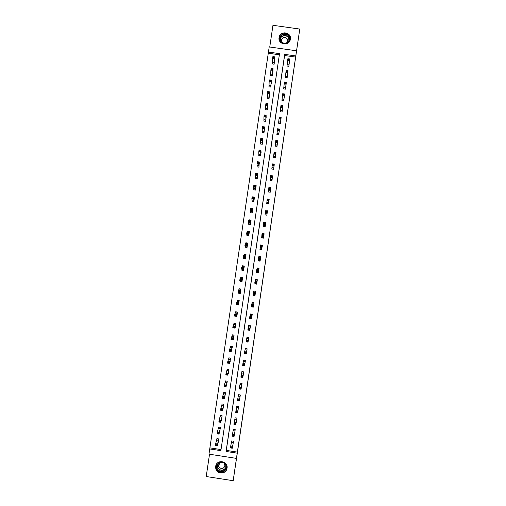 <?xml version="1.0" encoding="UTF-8"?>
<svg xmlns="http://www.w3.org/2000/svg" width="506" height="506" viewBox="0 0 506 506"><rect width="100%" height="100%" fill="white"/><g stroke="black" fill="none" stroke-linecap="round" stroke-linejoin="round"><path stroke-width="0.76" d="M279.059 37.577L279.04 37.665C277.826 44.787 289.514 46.394 290.362 39.215L290.368 39.164C291.709 31.967 279.85 30.303 279.059 37.577M215.689 466.393L215.79 468.619C216.827 473.951 225.018 474.527 226.726 469.385L227.055 468.145C228.408 460.852 216.492 459.018 215.689 466.393M268.446 52.08L269.205 46.931L296.548 50.783L295.789 55.938L284.695 54.376L226.068 451.447L237.206 453.161L236.441 458.385L208.972 454.154L209.743 448.936L220.875 450.65L279.527 53.642L268.446 52.08L209.743 448.936M209.516 454.236L206.22 476.525L233.177 480.7L237.782 449.979L299.78 29.057L272.955 25.3L269.749 47.007M245.96 254.784L244.158 254.278L243.981 255.467M245.347 258.945L244.91 258.528M260.078 261.121L258.231 260.868L260.078 261.14L260.729 256.719L258.882 256.447L258.711 257.643M260.691 256.953L259.129 256.725M210.066 447.899L221.033 449.581M279.356 54.781L268.439 53.244M217.934 443.345L218.744 438.923L216.903 438.645L216.726 439.84M216.713 439.916L215.638 443.73L217.523 444.021L217.245 445.912L218.269 442.168M219.636 431.789L220.452 427.368L218.611 427.089L218.434 428.285M218.674 427.096L217.384 431.928L219.269 432.219L218.984 434.11L219.965 430.6M221.331 420.233L222.159 415.818L220.319 415.54L220.142 416.735M220.382 415.546L219.13 420.132L221.008 420.423L220.73 422.314L221.679 419.063M223.026 408.684L223.867 404.275L222.026 403.99L221.849 405.192M221.837 405.255L220.869 408.342L222.754 408.627L222.476 410.518L223.386 407.513M224.715 397.14L225.575 392.732L223.728 392.447L223.551 393.649M223.544 393.712L222.615 396.552L224.493 396.837L224.215 398.728L225.094 395.97M226.403 385.597L227.276 381.189L225.436 380.91L225.259 382.112M225.252 382.175L224.354 384.769L226.239 385.053L225.961 386.945L226.802 384.433M228.086 374.054L228.984 369.658L227.143 369.38L226.966 370.575M227.219 369.393L226.093 372.992L227.978 373.276L227.7 375.161L228.503 372.897M229.762 362.524L230.685 358.128L228.845 357.85L228.668 359.045M228.933 357.862L228.642 359.203M231.432 350.987L232.393 346.604L230.546 346.325L230.369 347.521M230.647 346.338L230.35 347.666M233.089 339.456L233.437 339.513L234.095 335.08L232.254 334.801L232.077 335.997M232.362 334.82L232.052 336.142M234.733 327.932L235.138 327.996L235.796 323.562L233.955 323.29L233.778 324.485M234.088 323.309L233.759 324.618M235.012 316.117L236.846 316.478L237.497 312.05L235.657 311.778L235.48 312.967M235.815 311.797L234.79 314.156L236.675 314.435L236.397 316.32L237.017 315.282M236.751 304.359L236.7 304.694L238.541 304.966L239.199 300.539L237.358 300.267L237.181 301.462M237.175 301.513L236.53 302.405L238.415 302.683L238.136 304.568L238.718 303.771M238.49 292.607L238.402 293.189L240.242 293.461L240.9 289.034L239.06 288.762L238.883 289.957M239.338 288.806L238.269 290.653L240.148 290.931L239.869 292.816L240.42 292.266M240.224 280.862L240.103 281.684L241.944 281.956L242.595 277.535L240.755 277.263L240.584 278.458M241.204 277.332L240.565 278.566M243.702 270.059L241.938 269.793L241.969 269.122L241.805 270.191L243.645 270.463L244.297 266.042L242.456 265.77L242.279 266.959M244.056 266.245L242.475 266.124L242.266 267.06M243.677 257.503L243.5 258.692L245.34 258.964L245.998 254.55L244.158 254.278M245.378 246.017L245.201 247.206L247.042 247.478L247.693 243.057L245.853 242.791L245.707 243.772M247.073 234.531L246.896 235.72L248.737 235.992L249.388 231.577L247.548 231.305L247.44 232.045M248.769 223.051L248.598 224.24L250.432 224.512L251.09 220.097L249.249 219.825L249.173 220.325M250.47 211.571L250.293 212.767L252.133 213.032L252.785 208.617L250.906 208.605M252.165 200.104L251.988 201.293L253.829 201.559L254.48 197.15L252.639 196.878M253.86 188.637L253.683 189.826L255.524 190.092L256.175 185.683L255.783 185.626M255.555 177.17L255.378 178.359L257.219 178.624L257.87 174.216L257.535 174.172M257.244 165.709L257.073 166.898L258.908 167.163L259.268 162.717M258.939 154.254L258.762 155.443L260.603 155.709L260.995 151.269M260.634 142.806L260.457 143.995L262.298 144.261L262.709 139.82M262.323 131.358L262.152 132.547L263.987 132.812L264.423 128.379M264.018 119.916L263.841 121.105L265.682 121.364L266.131 116.937M265.707 108.474L265.53 109.663L267.37 109.928L267.838 105.501M267.396 97.044L267.225 98.227L269.059 98.493L269.54 94.072M269.091 85.609L268.914 86.798L270.748 87.057L271.241 82.642M270.78 74.186L270.602 75.369L272.437 75.628L272.936 71.213M272.462 62.763L272.291 63.946L274.125 64.205L274.638 59.797M237.377 452.098L295.63 57.077L284.6 55.521L226.296 450.391L237.377 452.098L237.206 453.161M232.804 445.628L233.506 441.194L231.659 440.909L231.482 442.105M231.893 447.095L231.141 446.975L231.027 447.734L231.786 447.854L232.596 446.336L232.317 448.234L230.432 447.943L230.711 446.045L232.596 446.336L233.317 442.465L231.457 442.307L231.685 440.909M234.506 434.066L235.214 429.632L233.367 429.347L233.19 430.549M233.639 435.268L232.886 435.154L232.773 435.906L233.532 436.027L234.341 434.527L234.063 436.419L232.178 436.134L232.456 434.243L234.341 434.527L235.024 430.903L233.165 430.745L233.392 429.354M236.207 422.51L236.922 418.076L235.075 417.792L234.898 418.993M235.385 423.446L234.632 423.332L234.518 424.085L235.271 424.205L236.081 422.725L235.802 424.616L233.917 424.332L234.196 422.44L236.081 422.725L236.732 419.341L234.866 419.177L235.1 417.798M237.909 410.954L238.623 406.52L236.776 406.242L236.599 407.438M236.378 411.511L236.264 412.27L237.017 412.384L237.131 411.631L236.378 411.511L235.941 410.638L237.82 410.929L237.542 412.814L235.657 412.529L236.574 407.621M239.61 399.405L240.325 394.971L238.484 394.693L238.307 395.888M238.117 399.702L238.003 400.461L238.762 400.575L238.87 399.816L238.117 399.702L237.681 398.842L239.566 399.133L239.287 401.024L237.403 400.733L238.282 396.065M241.305 387.855L242.032 383.428L240.186 383.15L240.008 384.345M240.616 388.007L239.863 387.893L239.749 388.652L240.502 388.766L241.305 387.343L241.027 389.228L239.142 388.943L239.42 387.052L241.305 387.343L241.83 384.769L239.983 384.516L240.211 383.156M243 376.312L243.734 371.891L241.887 371.613L241.71 372.808M242.355 376.205L241.602 376.091L241.488 376.843L242.247 376.957L243.044 375.553L242.766 377.444L240.881 377.16L241.16 375.269L243.044 375.553L243.538 373.219L241.691 372.966L241.912 371.638L243.728 371.916M244.695 364.775L245.435 360.354L243.595 360.076L243.418 361.271M243.342 364.288L243.234 365.047L243.987 365.161L244.101 364.402L243.342 364.288L242.899 363.485L244.784 363.77L244.506 365.661L242.621 365.376L243.392 361.429M246.384 353.239L247.137 348.824L245.296 348.545L245.119 349.741M245.84 352.606L245.087 352.499L244.974 353.251L245.726 353.365L246.517 351.993L246.239 353.884L244.36 353.599L244.638 351.708L246.517 351.993L246.953 350.076L245.094 349.886L245.309 348.647L247.124 348.919M248.073 341.708L248.838 337.293L246.998 337.015L246.82 338.21M247.579 340.816L246.827 340.702L246.713 341.461L247.466 341.575L248.256 340.222L247.978 342.107L246.093 341.822L246.371 339.937L248.256 340.222L248.655 338.546L246.795 338.356L247.004 337.154L248.819 337.426M249.755 330.184L250.54 325.769L248.693 325.497L248.516 326.693M249.319 329.033L248.566 328.919L248.452 329.672L249.205 329.785L249.996 328.451L249.717 330.336L247.832 330.057L248.111 328.173L249.996 328.451L250.356 327.021L248.497 326.825L248.699 325.668L250.514 325.94M249.755 318.318L251.583 318.685L252.241 314.251L250.394 313.979L250.217 315.175M251.058 317.249L250.306 317.135L250.192 317.894L250.944 318.002L251.729 316.686L251.45 318.571L249.566 318.293L249.844 316.408L251.729 316.686L252.039 315.573L250.198 315.301L250.394 314.182L252.209 314.454M251.488 306.56L251.438 306.889L253.285 307.167L253.936 302.74L252.096 302.461L251.918 303.657M252.798 305.472L252.039 305.358L251.931 306.117L252.684 306.225L253.462 304.928L253.183 306.813L251.305 306.528L251.583 304.644L253.462 304.928L253.74 304.055L251.899 303.777L252.089 302.708L253.904 302.974M253.228 294.802L253.139 295.377L254.98 295.656L255.638 291.228L253.791 290.956L253.62 292.145M253.778 293.588L253.664 294.34L254.423 294.454L254.531 293.701L253.778 293.588L253.316 292.892L255.201 293.17L254.923 295.055L253.038 294.777L253.601 292.266M256.744 283.708L254.929 283.436L254.973 283.05L254.841 283.872L256.681 284.144L257.333 279.723L255.492 279.445L255.315 280.64M256.27 281.931L255.517 281.817L255.403 282.576L256.156 282.683L256.934 281.418L256.656 283.303L254.771 283.025L255.049 281.14L256.934 281.418L257.149 280.963L255.296 280.748L255.473 279.761L257.288 280.033M258.44 272.241L256.624 271.969L256.7 271.305L256.536 272.367L258.376 272.639L259.034 268.218L257.187 267.946L257.01 269.141M258.003 270.166L257.25 270.052L257.143 270.811L257.896 270.919L258.667 269.673L258.389 271.558L256.504 271.279L256.782 269.394L258.838 269.515L256.997 269.243L257.162 268.294L258.977 268.566M258.408 259.679L258.231 260.868M261.596 249.622L262.424 245.227L260.584 244.955L260.438 245.941L260.546 245.372L262.361 245.644M261.773 249.648L259.932 249.376L260.103 248.18M261.798 236.694L261.627 237.883L263.468 238.155L264.119 233.74L262.279 233.468L262.165 234.208L264.05 234.189M263.493 225.208L263.322 226.397L265.163 226.669L265.814 222.254L263.974 221.982L263.898 222.482L265.745 222.735M265.188 213.728L265.017 214.917L266.858 215.183L267.51 210.768L265.631 210.755M266.883 202.248L266.706 203.437L268.547 203.709L269.198 199.294L267.358 199.022M268.578 190.775L268.401 191.964L270.242 192.236L270.767 187.802M270.274 179.307L270.096 180.497L271.937 180.762L272.481 176.335M271.962 167.84L271.785 169.029L273.626 169.295L274.182 164.874M273.651 156.379L273.48 157.568L275.321 157.834L275.884 153.413M277.187 145.19L275.353 144.861L275.194 146.114L277.01 146.361L277.585 141.958M277.01 146.373L275.169 146.114L275.346 144.925M277.035 133.47L276.858 134.659L278.698 134.925L279.28 130.51M278.724 122.022L278.547 123.211L280.387 123.47L280.975 119.062M280.413 110.58L280.235 111.763L282.076 112.028L282.671 107.62M282.101 99.138L281.924 100.321L283.765 100.586L284.359 96.178M283.79 87.702L283.613 88.885L285.454 89.151L286.054 84.742M285.479 76.267L285.302 77.456L287.142 77.715L287.743 73.313M287.161 64.844L286.991 66.027L288.825 66.286L289.432 61.884M296.548 50.783L299.78 29.057M295.63 57.077L295.789 55.938M233.177 480.7L236.441 458.385M226.296 450.391L226.068 451.447M284.6 55.521L284.695 54.376M251.552 306.566L251.438 306.889M238.794 292.759L238.402 293.189M253.329 294.922L253.139 295.377M240.609 281.311L240.103 281.684M255.068 283.455L254.841 283.872M242.665 269.9L241.805 270.191M256.871 272.007L256.536 272.367M244.86 258.876L243.5 258.692M259.11 256.871L258.882 256.447M258.515 260.9L258.566 260.546L260.128 260.773L258.566 260.546M246.416 243.297L245.853 242.791M260.754 245.404L260.584 244.955M247.877 231.811L247.548 231.305M262.355 233.936L262.279 233.468M249.471 220.357L249.249 219.825M264.012 222.482L263.974 221.982M233.026 444.426L232.317 448.234L231.786 447.854M231.141 446.975L230.711 446.045L231.451 442.307L233.298 442.592L231.451 442.295M231.027 447.734L230.432 447.943M216.688 445.533L217.245 445.912L215.36 445.622L215.638 443.73L215.929 445.413L216.688 445.533L216.796 444.774L216.043 444.654M216.966 438.651L216.682 440.043L218.529 440.328L217.523 444.021L216.796 444.774M218.567 440.125L216.688 440.03M215.36 445.622L215.929 445.413M226.03 465.273C228.598 471.168 218.908 474.963 216.789 468.898C214.221 463.009 223.905 459.208 226.03 465.273M217.156 468.651C220.18 472.566 223.064 472.477 225.815 468.398L225.708 465.299C223.968 460.201 215.72 462.522 216.91 467.772L217.156 468.651M220.116 462.541L218.567 465.678L218.775 466.526C221.04 469.347 223.102 469.214 224.955 466.121L224.5 463.547M216.233 464.653L216.106 469.163C217.719 473.926 225.151 473.932 226.732 469.176L227.112 467.152M289.293 36.723C291.854 42.498 282.215 46.35 280.103 40.404C277.541 34.636 287.168 30.777 289.293 36.723M280.432 40.385C281.88 44.604 288.743 43.794 289.204 39.354L288.939 36.982C287.471 32.719 280.533 33.611 280.153 38.114L280.432 40.385M286.864 42.675L287.743 40.91L287.547 39.247C285.106 36.419 283.037 36.679 281.342 40.031L281.905 42.314M290.159 40.063L289.97 36.451C288.148 31.157 279.527 32.276 279.072 37.868L279.059 39.259M234.733 432.877L234.063 436.419L233.532 436.027M232.886 435.154L232.456 434.243L233.158 430.739L235.005 431.023L233.158 430.726M232.773 435.906L232.178 436.134M236.441 421.302L235.802 424.616L235.271 424.205M234.632 423.332L234.196 422.44L234.866 419.177L236.713 419.461M234.518 424.085L233.917 424.332M218.434 433.712L218.984 434.11L217.106 433.819L217.384 431.928L217.681 433.598L218.434 433.712L218.548 432.953L217.789 432.839M220.274 428.569L218.421 428.354L220.236 428.765L219.269 432.219L218.548 432.953M217.106 433.819L217.681 433.598M220.18 421.896L220.73 422.314L218.845 422.023L219.13 420.132L219.427 421.776L220.18 421.896L220.293 421.137L219.534 421.024M221.982 417.02L220.129 416.805L221.944 417.203L221.008 420.423L220.293 421.137M221.97 417.089L220.104 416.9M218.845 422.023L219.427 421.776M237.131 411.631L237.82 410.929L238.446 407.722M238.143 409.765L237.542 412.814L237.017 412.384M238.434 407.785L236.593 407.507L236.802 406.242M236.264 412.27L235.657 412.529M238.87 399.816L239.566 399.133L240.154 396.173M239.85 398.216L239.287 401.024L238.762 400.575M240.141 396.236L238.294 395.958L238.509 394.699M238.003 400.461L237.403 400.733M241.552 386.673L241.027 389.228L240.502 388.766M239.863 387.893L239.42 387.052L239.977 384.516L241.824 384.794L239.983 384.49M239.749 388.652L239.142 388.943M221.925 410.081L222.476 410.518L220.591 410.233L220.869 408.342L221.173 409.968L221.925 410.081L222.039 409.329L221.286 409.209M222.09 404.003L221.805 405.369L223.652 405.654L222.754 408.627L222.039 409.329M220.591 410.233L221.173 409.968M223.671 398.279L224.215 398.728L222.336 398.443L222.615 396.552L222.918 398.159L223.671 398.279L223.785 397.52L223.026 397.406M223.797 392.46L223.513 393.82L225.36 394.098L224.493 396.837L223.785 397.52M222.336 398.443L222.918 398.159M225.417 386.476L225.961 386.945L224.076 386.654L224.354 384.769L224.664 386.363L225.417 386.476L225.524 385.717L224.772 385.604M225.505 380.923L225.221 382.277L227.067 382.555L226.239 385.053L225.524 385.717M224.076 386.654L224.664 386.363M243.253 375.129L242.766 377.444L242.247 376.957M241.602 376.091L241.16 375.269L241.685 372.966L243.531 373.245M241.488 376.843L240.881 377.16M228.978 369.684L227.207 369.418M227.162 374.674L227.7 375.161L225.815 374.876L226.093 372.992L226.403 374.56L227.162 374.674L227.27 373.921L226.517 373.807M228.807 370.854L226.954 370.639L228.769 371.012L227.978 373.276L227.27 373.921M225.815 374.876L226.403 374.56M243.626 360.082L245.429 360.417M244.101 364.402L244.784 363.77L245.258 361.55M244.961 363.593L244.506 365.661L243.987 365.161M245.239 361.676L243.392 361.398L245.233 361.708M245.252 361.613L243.405 361.335L243.607 360.139M243.234 365.047L242.621 365.376M230.679 358.191L228.908 357.919M228.902 362.884L229.016 362.125L228.263 362.011L228.149 362.77L229.439 363.384L227.561 363.099L227.839 361.214L229.718 361.499L229.439 363.384L230.211 361.366M230.508 359.323L228.655 359.108L227.839 361.214L228.263 362.011M230.496 359.387L229.718 361.499L229.016 362.125M227.561 363.099L228.149 362.77M246.662 352.062L246.239 353.884L245.726 353.365M245.087 352.499L244.638 351.708L245.087 349.886L246.934 350.165M244.974 353.251L244.36 353.599M232.374 346.699L230.609 346.433M230.647 351.094L230.755 350.335L230.002 350.222L229.888 350.981L231.179 351.613L229.3 351.328L229.579 349.444L231.457 349.728L231.179 351.613L231.912 349.836M232.216 347.799L230.356 347.578L229.579 349.444L230.002 350.222M232.203 347.856L230.755 350.335M229.3 351.328L229.888 350.981M248.364 340.532L247.978 342.107L247.466 341.575M246.827 340.702L246.371 339.937L246.795 338.356L248.636 338.634M246.713 341.461L246.093 341.822M234.076 335.212L232.305 334.947M232.387 339.305L232.501 338.552L231.748 338.438L231.634 339.197L232.918 339.842L231.04 339.564L231.318 337.673L233.196 337.957L232.918 339.842L233.614 338.318M233.917 336.275L232.064 336.054L231.318 337.673L231.748 338.438M233.905 336.332L232.501 338.552M231.04 339.564L231.634 339.197M250.059 329.008L249.717 330.336L249.205 329.785M248.566 328.919L248.111 328.173L248.497 326.825L250.337 327.104M248.452 329.672L247.832 330.057M235.771 323.732L234 323.467M234.126 327.527L234.24 326.775L233.487 326.661L233.374 327.414L234.657 328.078L232.779 327.799L233.057 325.915L234.936 326.193L234.657 328.078L235.315 326.8M235.619 324.757L233.766 324.536L233.057 325.915L233.487 326.661M235.606 324.814L234.24 326.775M232.779 327.799L233.374 327.414M251.76 317.49L251.45 318.571L250.944 318.002M250.306 317.135L249.844 316.408L250.192 315.301L252.039 315.573M250.192 317.894L249.566 318.293M237.466 312.253L235.701 311.987M235.872 315.75L236.397 316.32L234.512 316.041L234.79 314.156L235.113 315.636L235.872 315.75L235.979 314.998L235.227 314.884M237.32 313.246L235.467 313.024L237.289 313.372L235.979 314.998M234.512 316.041L235.113 315.636M253.462 305.972L253.183 306.813L252.684 306.225M252.039 305.358L251.583 304.644L251.893 303.777L253.74 304.055M251.931 306.117L251.305 306.528M237.561 300.298L237.15 301.582L238.99 301.854L237.719 303.227L236.966 303.113L236.859 303.866L237.611 303.979L237.719 303.227M239.161 300.779L237.396 300.513M238.617 304.454L238.244 304.403M237.611 303.979L238.136 304.568L236.251 304.283L236.53 302.405L236.966 303.113M236.251 304.283L236.859 303.866M253.247 294.808L255.056 295.181M253.898 290.969L255.593 291.5M254.531 293.701L255.46 292.424M255.157 294.46L254.923 295.055L254.423 294.454M255.454 292.468L253.607 292.196L253.778 291.228M253.664 294.34L253.038 294.777M240.856 289.312L239.091 289.046M240.312 292.987L238.554 292.62M239.351 292.209L239.869 292.816L237.991 292.538L238.269 290.653L238.598 292.101L239.351 292.209L239.458 291.456L238.705 291.348M240.723 290.229L238.87 290.008L240.692 290.343L239.458 291.456M237.991 292.538L238.598 292.101M256.523 279.603L255.473 279.761M256.858 282.955L256.656 283.303L256.156 282.683M255.517 281.817L255.049 281.14L255.296 280.748L257.137 281.02M255.403 282.576L254.771 283.025M242.551 277.845L240.786 277.585M242.589 277.579L242.146 277.471M242.007 281.519L240.242 281.254L240.261 280.868M241.09 280.45L241.198 279.691L240.445 279.584L240.331 280.337L241.609 281.07L239.724 280.792L240.002 278.907L241.887 279.185L241.609 281.07L242.121 280.767M242.425 278.73L240.571 278.502L240.002 278.907L240.445 279.584M242.412 278.774L241.198 279.691M239.724 280.792L240.331 280.337M257.446 268.104L258.186 268.319L257.162 268.294M257.453 268.091L259.015 268.344M258.553 271.45L257.896 270.919M257.25 270.052L256.991 269.243L258.838 269.515M257.143 270.811L256.504 271.279M244.246 266.384L242.475 266.124M242.823 268.692L242.937 267.933L242.184 267.826L242.07 268.578L243.342 269.325L241.463 269.047L241.741 267.168L243.62 267.446L243.342 269.325L243.822 269.268M244.12 267.231L242.273 267.004L241.741 267.168L242.184 267.826M244.113 267.276L242.937 267.933M241.463 269.047L242.07 268.578M258.705 257.68L258.857 256.833L260.672 257.099M258.313 260.508L258.515 257.649L260.552 257.915M260.546 257.959L260.122 259.812L258.237 259.534L259.629 259.161L259.742 258.408L258.99 258.294L258.876 259.047M260.248 259.951L259.629 259.161M258.515 257.649L258.99 258.294M260.4 257.927L259.742 258.408M245.941 254.929L244.17 254.663L243.968 255.505M245.397 258.598L243.626 258.338L245.397 258.598M245.821 255.739L245.353 255.707L245.075 257.592L243.196 257.314L243.677 257.402L243.626 258.338M243.81 256.827L243.196 257.314L243.475 255.435L245.353 255.707L243.924 256.074L243.81 256.827L244.562 256.934L244.676 256.181M244.562 256.934L245.518 257.775M243.924 256.074L243.475 255.435M260.331 249.433L260.982 249.376L260.008 249.047L261.823 249.313M260.008 249.047L260.248 245.916L262.247 246.422M261.475 246.65L262.133 246.194L261.855 248.073L259.97 247.795L261.362 247.402L261.475 246.65L260.723 246.542L260.609 247.295M261.95 248.452L261.362 247.402M260.248 245.916L260.723 246.542M247.63 243.475L245.865 243.215L245.726 243.778M247.042 247.466L246.599 247.257L247.067 247.301M247.092 247.143L245.321 246.884L246.352 247.377M247.516 244.253L247.086 243.974L246.808 245.859L244.929 245.581L245.378 245.91L245.321 246.884M245.549 245.075L244.929 245.581L245.208 243.702L247.086 243.974L245.657 244.322L245.549 245.075L246.302 245.182L246.409 244.43M246.302 245.182L247.219 246.283M245.657 244.322L245.208 243.702M261.766 237.909L261.697 237.592L263.512 237.858M261.697 237.592L261.981 234.183L263.86 234.455L263.942 234.929M263.209 234.898L263.86 234.455L263.588 236.34L261.703 236.062L262.342 235.543L263.101 235.651L263.209 234.898L262.456 234.79L262.342 235.543M263.645 236.966L263.101 235.651M261.981 234.183L262.456 234.79M249.325 232.026L247.485 232.052M248.781 235.695L247.017 235.435L247.276 235.777M249.218 232.766L248.819 232.248L248.541 234.126L246.662 233.854L247.017 235.435M247.282 233.329L246.662 233.854L246.941 231.976L248.819 232.248L247.396 232.577L247.282 233.329L248.035 233.437L248.149 232.684M248.035 233.437L248.914 234.803M247.396 232.577L246.941 231.976M263.411 226.41L265.201 226.41M263.386 226.144L263.715 222.45L265.593 222.729L265.637 223.443M264.942 223.152L265.593 222.729L265.315 224.607L263.436 224.329L264.075 223.791L264.834 223.905L264.942 223.152L264.189 223.038L264.075 223.791M265.34 225.48L264.834 223.905M263.715 222.45L264.189 223.038M251.014 220.578L249.243 220.331M250.476 224.247L248.844 224.278M250.913 221.286L250.552 220.527L250.274 222.406L248.395 222.128L248.705 223.987M249.015 221.59L248.395 222.128L248.674 220.249L250.552 220.527L249.129 220.837L249.015 221.59L249.768 221.698L249.882 220.945M249.768 221.698L250.609 223.317M249.129 220.837L248.674 220.249M265.087 214.93L266.89 214.961M265.074 214.696L265.441 210.73L267.326 211.002L267.332 211.963M266.675 211.407L267.326 211.002L267.048 212.881L265.163 212.609L265.808 212.052L266.567 212.159L266.675 211.407L265.922 211.299L265.808 212.052M267.029 213.994L266.567 212.159M265.441 210.73L265.922 211.299M252.709 209.142L252.367 209.092M252.165 212.805L250.483 212.792M252.608 209.813L252.285 208.807L252.007 210.686L250.128 210.407L250.4 212.552M250.755 209.851L250.128 210.407L250.407 208.529L252.285 208.807L250.862 209.098L250.755 209.851L251.507 209.958L251.615 209.212M251.507 209.958L252.304 211.843M250.862 209.098L250.407 208.529M266.763 203.45L268.578 203.513M266.763 203.254L267.174 199.01L269.053 199.282L269.028 200.484M268.408 199.668L269.053 199.282L268.775 201.16L266.896 200.882L267.541 200.313L268.294 200.42L268.408 199.668L267.655 199.56L267.541 200.313M268.724 202.514L268.775 201.16L268.294 200.42M267.174 199.01L267.655 199.56M253.854 201.369L252.14 201.312M254.303 198.339L254.018 197.093L253.74 198.966L251.861 198.694L252.089 201.11M252.488 198.118L251.861 198.694L252.14 196.815L254.018 197.093L252.602 197.365L252.488 198.118L253.24 198.232L253.354 197.479M253.24 198.232L254.006 200.37M252.602 197.365L252.14 196.815M268.452 191.97L270.267 192.078M268.452 191.812L268.901 187.29L270.78 187.562L270.716 189.01M270.141 187.935L270.78 187.562L270.508 189.44L268.623 189.168L269.274 188.58L270.027 188.687L270.141 187.935L269.388 187.827L269.274 188.58M270.419 191.04L270.508 189.44L270.027 188.687M268.901 187.29L269.388 187.827M255.543 189.933L253.81 189.845M255.998 186.872L255.751 185.379L255.473 187.258L253.595 186.986L253.778 189.68M254.221 186.391L253.595 186.986L253.873 185.107L255.751 185.379L254.335 185.639L254.221 186.391L254.973 186.499L255.087 185.746M254.973 186.499L255.701 188.902M254.335 185.639L253.873 185.107M270.134 180.503L271.956 180.642M270.141 180.376L270.628 175.582L272.513 175.854L272.411 177.543M271.867 176.208L272.513 175.854L272.234 177.726L270.356 177.454L271.007 176.847L271.76 176.961L271.867 176.208L271.115 176.101L271.007 176.847M272.114 179.573L272.234 177.726L271.76 176.961M270.628 175.582L271.115 176.101M257.231 178.504L255.486 178.378M257.693 175.405L257.478 173.672L257.2 175.55L255.321 175.278L255.467 178.251M255.954 174.665L255.321 175.278L255.6 173.4L257.478 173.672L256.068 173.919L255.954 174.665L256.706 174.779L256.82 174.026M256.706 174.779L257.39 177.435M256.068 173.919L255.6 173.4M271.823 169.036L273.638 169.213M271.83 168.947L272.361 163.874L274.239 164.146L274.1 166.076M273.601 164.482L274.239 164.146L273.961 166.019L272.083 165.747L272.734 165.127L273.487 165.234L273.601 164.482L272.848 164.374L272.734 165.127M273.803 168.106L273.961 166.019L273.487 165.234M272.361 163.874L272.848 164.374M258.92 167.081L257.168 166.917M259.388 163.95L259.211 161.971L258.933 163.849L257.054 163.577L257.156 166.828M257.687 162.951L257.054 163.577L257.333 161.699L259.211 161.971L257.794 162.198L257.687 162.951L258.44 163.058L258.547 162.306M258.44 163.058L259.085 165.974M257.794 162.198L257.333 161.699M273.512 157.575L275.327 157.783M273.512 157.524L274.088 152.167L275.966 152.439L275.795 154.615M275.327 152.761L275.966 152.439L275.688 154.317L273.809 154.045L274.467 153.407L275.22 153.514L275.327 152.761L274.575 152.654L274.467 153.407M275.492 156.645L275.688 154.317L275.22 153.514M274.088 152.167L274.575 152.654M260.609 155.658L258.851 155.456M261.077 152.496L260.938 150.276L260.66 152.148L258.781 151.876L258.844 155.405M259.42 151.231L258.781 151.876L259.059 150.004L260.938 150.276L259.527 150.484L259.42 151.231L260.173 151.345L260.28 150.592M260.173 151.345L260.66 152.148L260.78 154.52M259.527 150.484L259.059 150.004M275.353 144.861L275.814 140.472L277.693 140.744L277.484 143.16M277.06 141.047L277.693 140.744L277.414 142.616L275.536 142.344L276.194 141.686L276.946 141.794L277.06 141.047L276.308 140.934L276.194 141.686M277.193 145.127L277.414 142.616L276.946 141.794M275.814 140.472L276.308 140.934M262.298 144.242L260.533 143.989L260.641 142.743L262.469 143.071M262.772 141.041L262.665 138.581L262.386 140.453L260.514 140.181L260.641 142.743M261.147 139.523L260.514 140.181L260.786 138.309L262.665 138.581L261.26 138.77L261.147 139.523L261.899 139.631L262.013 138.878M261.899 139.631L262.386 140.453L262.475 143.008M261.26 138.77L260.786 138.309M276.883 134.659L277.541 128.777L279.42 129.049L279.173 131.705M278.787 129.334L279.42 129.049L279.141 130.921L277.263 130.649L277.927 129.972L278.68 130.08L278.787 129.334L278.034 129.226L277.927 129.972M278.876 133.736L279.141 130.921L278.68 130.08M277.541 128.777L278.034 129.226M264.461 129.593L264.391 126.892L264.119 128.764L262.241 128.492L262.222 132.553M262.88 127.816L262.241 128.492L262.519 126.62L264.391 126.892L262.993 127.069L262.88 127.816L263.632 127.923L263.74 127.177M263.632 127.923L264.119 128.764L264.164 131.623M262.993 127.069L262.519 126.62M280.862 120.276L281.14 117.354L280.868 119.226L278.989 118.961L279.261 117.088L281.14 117.354L279.761 117.519L279.654 118.265L280.406 118.372L280.514 117.626M280.564 122.288L280.868 119.226L280.406 118.372M278.578 123.211L278.989 118.961L279.654 118.265M279.261 117.088L279.761 117.519M266.156 118.151L266.118 115.204L265.846 117.076L263.968 116.81L263.911 121.111M264.606 116.114L263.968 116.81L264.246 114.938L266.118 115.204L264.72 115.362L264.606 116.114L265.359 116.222L265.473 115.476M265.359 116.222L265.846 117.076L265.852 120.181M264.72 115.362L264.246 114.938M282.55 108.834L282.867 105.672L282.588 107.544L280.71 107.272L280.988 105.4L282.867 105.672L281.488 105.811L281.38 106.564L282.133 106.671L282.24 105.918M282.253 110.839L282.588 107.544L282.133 106.671M280.261 111.769L280.71 107.272L281.38 106.564M280.988 105.4L281.488 105.811M267.845 106.715L267.845 103.528L267.573 105.4L265.694 105.128L265.599 109.675M266.339 104.419L265.694 105.128L265.973 103.256L267.845 103.528L266.447 103.667L266.339 104.419L267.092 104.527L267.2 103.774M267.092 104.527L267.573 105.4L267.547 108.739M266.447 103.667L265.973 103.256M281.95 100.327L282.715 93.718L284.587 93.989L284.233 97.373M283.967 94.224L284.587 93.989L284.315 95.862L282.437 95.59L283.107 94.862L283.86 94.97L283.967 94.224L283.215 94.116L283.107 94.862M283.942 99.397L284.315 95.862L283.86 94.97M282.715 93.718L283.215 94.116M269.521 95.292L269.571 91.852L269.293 93.724L267.421 93.452L267.288 98.24M268.066 92.724L267.421 93.452L267.699 91.586L269.571 91.852L268.18 91.972L268.066 92.724L268.819 92.832L268.926 92.079M268.819 92.832L269.293 93.724L269.236 97.304M268.18 91.972L267.699 91.586M283.638 88.892L284.435 82.042L286.314 82.307L285.922 85.931M285.694 82.529L286.314 82.307L286.035 84.179L284.157 83.914L284.834 83.167L285.586 83.275L285.694 82.529L284.941 82.421L284.834 83.167M285.631 87.962L286.035 84.179L285.586 83.275M284.435 82.042L284.941 82.421M271.222 83.851L271.298 80.176L271.02 82.048L269.148 81.782L268.977 86.804M269.793 81.036L269.148 81.782L269.42 79.91L271.298 80.176L269.907 80.283L269.793 81.036L270.546 81.143L270.659 80.391M270.546 81.143L271.02 82.048L270.925 85.875M269.907 80.283L269.42 79.91M285.327 77.456L286.156 70.372L288.034 70.638L287.617 74.502M287.421 70.834L288.034 70.638L287.762 72.503L285.884 72.238L286.554 71.479L287.307 71.586L287.421 70.834L286.668 70.732L286.554 71.479M287.313 76.532L287.762 72.503L287.307 71.586M286.156 70.372L286.668 70.732M272.911 72.421L273.025 68.512L272.747 70.378L270.868 70.113L270.666 75.381M271.52 69.354L270.868 70.113L271.146 68.247L273.025 68.512L271.633 68.601L271.52 69.354L272.272 69.455L272.386 68.708M272.272 69.455L272.747 70.378L272.614 74.445M271.633 68.601L271.146 68.247M289.299 63.086L289.755 58.968L289.483 60.834L287.604 60.568L287.882 58.702L289.755 58.968L288.395 59.044L288.281 59.79L289.034 59.898L289.141 59.151M289.002 65.103L289.483 60.834L289.034 59.898M287.01 66.027L287.604 60.568L288.281 59.79M287.882 58.702L288.395 59.044M274.594 61.011L274.745 56.849L274.467 58.715L272.595 58.449L272.348 63.958M273.246 57.671L272.595 58.449L272.873 56.583L274.745 56.849L273.36 56.919L273.246 57.671L273.999 57.779L274.113 57.026M273.999 57.779L274.467 58.715L274.303 63.022M273.36 56.919L272.873 56.583M216.707 439.916L218.554 440.195M216.91 467.772L217.194 466.602L217.441 467.474C220.395 471.333 223.254 471.282 226.024 467.31C223.254 471.282 220.395 471.339 217.441 467.474L217.15 465.273M217.397 464.742L217.612 467.304C218.953 471.282 225.278 470.846 226.024 466.722M280.128 39.082C280.779 34.794 287.402 34.161 288.812 38.254L289.128 39.734M288.97 40.265L288.667 38.431C287.237 34.275 280.463 35.237 280.204 39.626M238.415 407.899L236.568 407.621M240.122 396.343L238.275 396.065M221.83 405.255L223.677 405.54M223.538 393.712L225.385 393.991M225.246 382.175L227.086 382.454M228.63 359.197L230.477 359.475M230.338 347.666L232.178 347.945M232.039 336.142L233.886 336.414M233.747 324.618L235.562 324.852M237.169 301.513L239.009 301.785M255.441 292.538L253.595 292.259M240.552 278.566L242.393 278.838M242.254 267.06L244.094 267.332M260.255 259.907L258.414 259.635M260.261 259.85L258.421 259.578M245.397 255.72L245.808 255.783M243.677 257.402L245.524 257.674M243.683 257.459L245.524 257.731M261.95 248.408L260.109 248.136M261.956 248.351L260.116 248.079M245.378 245.91L247.219 246.182M245.378 245.967L247.219 246.239M263.651 236.916L261.804 236.644M263.658 236.852L261.811 236.58M247.08 234.417L248.92 234.689M247.08 234.48L248.92 234.752M265.346 225.429L263.5 225.157M265.353 225.36L263.506 225.088M248.775 222.931L250.615 223.203M248.775 223.001L250.615 223.272M267.041 213.943L265.195 213.671M267.048 213.867L265.201 213.602M250.47 211.451L252.311 211.717M250.47 211.521L252.311 211.793M268.73 202.463L266.89 202.198M268.743 202.387L266.896 202.115M252.171 199.971L254.012 200.237M252.165 200.047L254.006 200.319M270.425 190.99L268.585 190.718M270.438 190.907L268.591 190.635M253.867 188.498L255.707 188.763M253.86 188.58L255.701 188.846M272.12 179.516L270.28 179.25M272.127 179.428L270.286 179.162M255.562 177.024L257.402 177.29M255.555 177.113L257.396 177.378M273.809 168.049L271.969 167.783M273.822 167.954L271.981 167.688M257.257 165.557L259.097 165.823M257.25 165.652L259.091 165.917M275.504 156.582L273.664 156.316M275.511 156.487L273.67 156.221M258.952 154.096L260.792 154.362M258.945 154.197L260.786 154.463M277.206 145.026L275.365 144.76M260.647 142.641L262.481 142.907M278.882 133.673L277.041 133.407M278.895 133.565L277.054 133.299M262.336 131.187L264.176 131.452M262.329 131.294L264.17 131.56M280.571 122.218L278.73 121.952M280.583 122.11L278.743 121.845M264.031 119.739L265.865 119.998M264.024 119.846L265.859 120.112M282.259 110.77L280.425 110.51M282.278 110.656L280.438 110.39M265.72 108.29L267.56 108.556M265.713 108.41L267.554 108.67M283.948 99.328L282.114 99.068M283.967 99.208L282.127 98.948M267.415 96.848L269.249 97.114M267.402 96.975L269.243 97.234M285.637 87.892L283.796 87.627M285.656 87.766L283.815 87.506M269.103 85.413L270.944 85.672M269.097 85.539L270.931 85.799M287.326 76.457L285.485 76.197M287.338 76.324L285.504 76.064M270.792 73.984L272.633 74.243M270.786 74.11L272.62 74.369M289.015 65.027L287.174 64.768M289.027 64.888L287.187 64.629M272.481 62.554L274.322 62.814M272.475 62.687L274.309 62.946M279.04 37.665L278.996 38.538M226.011 467.405L225.815 468.398M218.567 465.678L219.073 463.547M280.115 38.785L280.153 38.114M281.342 40.031L281.317 40.493M236.713 419.442L234.866 419.158M218.396 428.462L220.243 428.746M238.421 407.88L236.574 407.596M240.129 396.318L238.282 396.04M221.811 405.35L223.658 405.629M223.519 393.794L225.366 394.079M225.227 382.251L227.074 382.53M243.538 373.219L241.691 372.941M226.935 370.708L228.775 370.987M228.642 359.171L230.483 359.45M246.941 350.133L245.094 349.855M230.344 347.635L232.191 347.913M248.642 338.596L246.801 338.324M232.052 336.104L233.892 336.382M250.343 327.066L248.503 326.794M233.753 324.58L235.6 324.858M252.045 315.542L250.204 315.263M235.461 313.062L237.301 313.34M253.746 304.017L251.899 303.745M237.162 301.544L239.003 301.823M255.448 292.5L253.601 292.228M238.864 290.033L240.704 290.311M257.143 280.988L255.302 280.716M240.565 278.528L242.406 278.8M258.844 269.477L256.997 269.205M242.266 267.029L244.107 267.301"/></g></svg>
